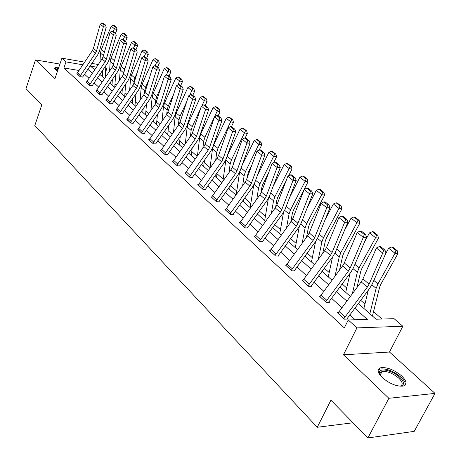 <?xml version="1.0" encoding="UTF-8"?>
<svg xmlns="http://www.w3.org/2000/svg" width="461" height="461" viewBox="0 0 461 461"><rect width="100%" height="100%" fill="white"/><g stroke="black" fill="none" stroke-linecap="round" stroke-linejoin="round"><path stroke-width="0.69" d="M401.698 375.951C394.247 369.849 387.315 367.094 380.907 367.682C376.816 369.128 377.271 372.436 382.267 377.605C389.62 383.748 396.575 386.577 403.121 386.105C407.415 384.607 406.942 381.224 401.698 375.951M58.875 67.116L55.003 67.554L55.7 69.87L57.481 71.213M358.289 303.482L376.026 319.202L394.132 318.707L402.839 326.273L356.923 327.892L348.257 319.963L367.348 319.438L354.763 308.178M389.47 352.025L343.457 354.803L388.877 398.287L367.89 437.95L414.22 431.352L435.011 393.394L389.47 352.025L402.839 326.273M105.73 68.038L106.722 68.902L105.684 68.724M105.454 72.429L106.722 68.902M381.996 319.041L373.543 311.596M364.945 304.024L360.698 300.284M346.724 287.975L342.114 283.918M329.2 272.543L324.267 268.198M312.339 257.699L307.107 253.089M296.106 243.402L290.597 238.55M280.461 229.624L274.704 224.553M265.38 216.336L259.393 211.063M250.824 203.52L244.624 198.063M236.77 191.142L230.385 185.518M223.193 179.191L217.004 173.739M210.072 167.631L204.177 162.445M197.101 156.21L191.77 151.513M184.4 145.025L179.755 140.933M172.114 134.203L168.115 130.682M160.226 123.738L156.832 120.747M148.719 113.602L145.895 111.113M137.574 103.783L135.286 101.772M126.769 94.269L124.989 92.701M116.287 85.043L114.991 83.896M106.128 76.088L105.275 75.345M388.877 398.287L435.011 393.394M59.913 64.062L35.491 59.918L54.974 78.577L61.918 58.178L84.536 62.12M367.89 437.95L330.929 400.188L317.254 427.272L34.806 125.542L41.824 104.826L25.989 88.645L35.491 59.918M317.254 427.272L353.028 422.766M78.854 70.458L63.906 67.957L344.327 327.892L348.257 319.963M355.218 319.773L349.761 314.823M341.855 307.654L331.442 298.204M323.749 291.231L313.843 282.241M306.352 275.447L296.919 266.89M289.623 260.275L280.64 252.121M273.529 245.673L264.966 237.905M258.027 231.612L249.862 224.202M243.091 218.065L235.294 210.994M228.691 204.995L221.245 198.247M214.791 192.393L207.68 185.939M201.371 180.216L194.577 174.051M188.411 168.455L181.911 162.56M175.877 157.092L169.66 151.45M163.759 146.097L157.806 140.697M152.026 135.453L146.327 130.284M140.668 125.15L135.211 120.2M129.668 115.169L124.435 110.427M119.001 105.494L113.988 100.947M108.658 96.113L103.852 91.756M98.625 87.014L94.015 82.83M88.887 78.18L84.467 74.169M76.941 73.495L80.151 76.722L82.669 76.906M86.357 82.121L89.659 85.441L92.188 85.608M96.055 91.001L99.455 94.424L101.99 94.563M106.042 100.146L109.545 103.679L112.092 103.8M116.339 109.58L119.946 113.222L122.845 113.625L122.505 113.314M126.954 119.301L130.676 123.058L133.148 123.387M137.908 129.334L141.746 133.217L144.685 133.586L144.322 133.252M149.22 139.683L148.736 139.625L153.179 143.699L156.135 144.051L155.766 143.711M160.895 150.378L160.393 150.321L164.98 154.527L167.965 154.856L167.579 154.504M172.967 161.425L172.443 161.373L177.185 165.718L180.188 166.029L179.784 165.666M185.443 172.846L184.901 172.794L189.805 177.289L192.825 177.577L192.41 177.203M198.351 184.659L197.786 184.613L202.857 189.264L205.894 189.523L205.468 189.137M211.708 196.887L211.121 196.841L216.376 201.664L219.43 201.895L218.987 201.492M225.55 209.553L224.928 209.507L230.373 214.503L233.45 214.705L232.989 214.284M239.893 222.675L239.242 222.634L244.889 227.815L247.978 227.982L247.505 227.55M254.766 236.28L254.086 236.251L259.941 241.622L263.047 241.754L262.557 241.305M270.198 250.398L269.483 250.375L275.563 255.947L278.686 256.045L278.179 255.578M286.229 265.058L285.474 265.04L291.79 270.832L294.931 270.889L294.4 270.405M302.883 280.294L302.093 280.282L308.663 286.304L311.809 286.321L311.261 285.814M320.211 296.129L319.375 296.135L326.209 302.399L329.367 302.364L328.797 301.84M338.241 312.61L337.36 312.627L344.476 319.156L347.646 319.07L347.047 318.522M343.457 354.803L356.923 327.892M63.906 67.957L65.986 61.895L61.918 58.178M96.447 67.133L90.512 66.113L94.638 69.772M99.818 74.365L104.474 78.491M109.753 83.17L114.61 87.475M119.993 92.246L125.058 96.735M130.549 101.604L135.834 106.289M141.435 111.251L146.95 116.143M152.666 121.208L158.423 126.314M164.26 131.489L170.276 136.819M176.24 142.109L182.521 147.676M188.618 153.081L195.187 158.901M201.417 164.427L208.286 170.518M214.665 176.165L221.85 182.539M228.374 188.319L235.894 194.986M242.572 200.91L250.456 207.894M257.296 213.956L265.553 221.274M272.56 227.492L281.222 235.162M288.407 241.535L297.489 249.585M304.865 256.126L314.402 264.579M321.974 271.287L331.989 280.167M339.769 287.065L350.297 296.4M91.825 63.388L98.245 64.505M82.726 64.776L65.986 61.895M346.805 301.056L336.323 291.675M328.584 284.742L318.609 275.822M311.071 269.074L301.58 260.58M294.239 254.011L285.192 245.915M278.041 239.513L269.42 231.797M262.442 225.55L254.218 218.197M247.407 212.1L239.564 205.082M232.914 199.129L225.423 192.427M218.929 186.613L211.772 180.211M205.427 174.529L198.587 168.409M192.381 162.854L185.841 156.999M179.773 151.571L173.52 145.97M167.579 140.657L161.592 135.298M155.778 130.094L150.044 124.966M144.351 119.866L138.859 114.956M133.281 109.96L128.02 105.252M122.551 100.36L117.509 95.848M112.15 91.047L107.315 86.72M102.06 82.018L97.421 77.869M92.263 73.253L87.809 69.265M76.866 73.708L92.373 50.624L93.445 48.347L100.239 24.208L103.379 26.75L104.238 24.825L105.385 24.963L103.183 23.188L102.031 23.05L104.238 24.825M82.594 77.12L97.767 54.686L99.38 51.269L106.255 27.095L103.379 26.75L96.522 50.981L95.444 53.263L79.851 76.445M106.255 27.095L105.385 24.963M102.031 23.05L100.239 24.208M105.143 77.523L105.886 65.514M115.486 33.261L117.071 29.544L114.403 28.761L113.302 31.342M104.399 52.249L103.662 54.813M102.694 70.17L102.307 76.572M115.406 27.026L116.472 27.343L114.253 25.574L113.187 25.257L115.406 27.026L114.403 28.761L111.239 26.231L101.322 49.581L100.475 53.107L99.956 61.999M111.239 26.231L113.187 25.257M116.472 27.343L117.071 29.544M55.718 69.888L57.008 68.574L58.397 68.522M58.109 69.357L56.081 70.205M58.553 68.055L55.988 68.038L54.732 68.516M380.083 375.231L379.34 372.753C378.954 367.354 392.709 370.46 399.762 377.3C404.643 382.33 404.718 385.304 399.981 386.22M400.05 386.22C403.271 384.941 402.833 382.244 398.736 378.124C392.789 373.226 387.234 371.013 382.088 371.485L380.129 372.747L380.054 375.168M405.19 385.131C405.686 382.964 404.285 380.319 400.984 377.19C393.59 371.122 386.704 368.385 380.331 368.979L378.141 370.218M86.276 82.34L102.048 58.945L103.137 56.64L110.133 32.23L113.371 34.846L114.236 32.887L115.394 33.025L113.124 31.192L111.965 31.06L114.236 32.887M92.108 85.827L107.546 63.088L109.194 59.63L116.27 35.18L113.371 34.846L106.307 59.354L105.212 61.665L89.353 85.158M116.27 35.18L115.394 33.025M111.965 31.06L110.133 32.23M95.969 91.226L112.011 67.513L113.129 65.185L120.333 40.487L123.663 43.19L124.533 41.196L125.703 41.323L123.364 39.439L122.2 39.312L124.533 41.196M101.904 94.799L117.618 71.743L119.295 68.245L126.585 43.513L123.663 43.19L116.391 67.98L115.267 70.32L99.132 94.13M126.585 43.513L125.703 41.323M122.2 39.312L120.333 40.487M114.76 87.262L115.619 74.647M125.594 41.236L127.161 37.6L124.476 36.817L123.346 39.439M114.939 58.979L113.366 64.373M112.375 79.367L111.988 85.152M125.484 35.053L126.556 35.364L124.268 33.544L123.196 33.232L125.484 35.053L124.476 36.817L121.214 34.212L111.078 57.844L110.202 61.405L109.585 71.052M121.214 34.212L123.196 33.232M126.556 35.364L127.161 37.6M124.712 96.43L125.623 84.092M135.949 49.575L137.551 45.893L134.848 45.12L133.632 47.909M125.841 65.825L124.407 69.133L123.398 74.054M122.326 88.869L121.958 93.986M135.862 43.317L136.946 43.628L134.583 41.755L133.506 41.444L135.862 43.317L134.848 45.12L131.489 42.429L121.122 66.349L120.217 69.957L119.485 80.404M131.489 42.429L133.506 41.444M136.946 43.628L137.551 45.893M105.949 100.383L122.28 76.347L123.415 73.991L130.843 49.004L134.278 51.793L135.154 49.759L136.329 49.886L133.921 47.938L132.745 47.817L135.154 49.759M112.006 104.036L127.991 80.663L129.708 77.12L137.222 52.099L134.278 51.793L126.781 76.866L125.634 79.234L109.217 103.379M137.222 52.099L136.329 49.886M132.745 47.817L130.843 49.004M116.241 109.822L132.866 85.452L134.024 83.066L141.683 57.786L145.227 60.662L146.108 58.593L147.295 58.708L144.806 56.703L143.619 56.588L146.108 58.593M122.413 113.562L138.692 89.855L140.444 86.265L148.188 60.956L145.227 60.662L137.499 86.034L136.323 88.431L119.606 112.91M148.188 60.956L147.295 58.708M143.619 56.588L141.683 57.786M130.325 122.741L126.861 119.532L143.78 94.845L144.967 92.425L152.862 66.851L156.521 69.813L157.408 67.704L158.601 67.819L156.037 65.75L154.844 65.635L157.408 67.704M130.336 122.712L147.347 97.916L148.546 95.485L156.521 69.813L159.506 70.089L151.519 95.704L149.721 99.34L133.252 123.104M159.506 70.089L158.601 67.819M154.844 65.635L152.862 66.851M134.981 105.534L135.92 93.848M146.615 58.167L148.258 54.438L145.538 53.672L144.23 56.645M137.136 72.786L134.854 77.984L133.736 83.873M132.566 98.689L132.221 103.091M146.558 51.839L147.647 52.145L145.215 50.214L144.132 49.903L146.558 51.839L145.538 53.672L142.074 50.906L131.471 75.12L130.538 78.762L129.668 90.068M142.074 50.906L144.132 49.903M147.647 52.145L148.258 54.438M145.567 114.916L146.523 103.944M157.616 67.024L159.299 63.249L156.561 62.494L155.155 65.664M148.845 79.862L145.624 87.112L144.65 90.805L144.391 93.831M143.112 108.842L142.801 112.467M157.587 60.622L158.682 60.927L156.175 58.933L155.086 58.628L157.587 60.622L156.561 62.494L152.994 59.636L142.138 84.156L141.17 87.838L140.156 100.066M152.994 59.636L155.086 58.628M158.682 60.927L159.299 63.249M156.475 124.585L157.431 114.391M168.968 76.163L170.685 72.337L167.937 71.593L166.409 74.982L169.078 77.114L170.276 77.218L167.625 75.085L166.427 74.976L164.404 76.203L156.256 102.083L159.955 105.241L168.184 79.263L164.404 76.203M160.987 87.048L156.734 96.522L155.72 100.262L155.374 104.019M153.962 119.359L153.703 122.13M168.968 69.686L170.069 69.986L167.481 67.928L166.381 67.623L168.968 69.686L167.937 71.593L164.254 68.649L153.133 93.474L152.136 97.196L150.949 110.41M164.254 68.649L166.381 67.623M170.069 69.986L170.685 72.337M167.723 134.554L168.668 125.208M180.677 85.59L182.441 81.718L179.675 80.986L177.883 84.928M173.601 94.338L168.196 106.232L167.147 110.012L166.703 114.489M165.136 130.244L164.952 132.1M180.712 79.033L181.818 79.332L179.15 77.206L178.044 76.912L180.712 79.033L179.675 80.986L175.871 77.944L164.479 103.085L163.448 106.854L162.059 121.116M175.871 77.944L178.044 76.912M181.818 79.332L182.441 81.718M179.329 144.846L180.245 136.427M192.767 95.323L194.577 91.405L191.793 90.684L189.713 95.208M186.711 101.725L180.026 116.253L178.943 120.079L178.384 125.288M176.649 141.527L176.557 142.386M192.836 88.691L193.948 88.979L191.194 86.789L190.082 86.495L192.836 88.691L191.793 90.684L187.863 87.538L176.194 113.003L175.122 116.817L173.509 132.221M187.863 87.538L190.082 86.495M193.948 88.979L194.577 91.405M191.309 155.466L192.174 148.062M205.254 105.385L207.11 101.408L204.315 100.7L201.924 105.84M200.356 109.199L192.249 126.608L191.125 130.475L190.433 136.473M205.364 98.666L206.482 98.954L203.635 96.689L202.517 96.401L205.364 98.666L204.315 100.7L200.258 97.455L188.29 123.254L187.178 127.109L185.31 143.734M200.258 97.455L202.517 96.401M206.482 98.954L207.11 101.408M203.681 166.433L204.465 160.14M218.168 115.78L220.07 111.752L217.258 111.055L204.88 137.303L203.71 141.222L202.869 148.073M218.312 108.98L219.436 109.257L216.491 106.917L215.368 106.635L218.312 108.98L217.258 111.055L213.063 107.701L200.783 133.84L199.63 137.741L197.469 155.685M213.063 107.701L215.368 106.635M219.436 109.257L220.07 111.752M216.468 177.767L217.143 172.691M220.018 151.26L220.934 148.626M231.457 126.648L233.468 122.447L230.644 121.767L217.938 148.367L216.728 152.332L215.702 160.117M231.704 119.647L232.834 119.918L229.785 117.492L228.656 117.221L231.704 119.647L230.644 121.767L226.305 118.298L213.702 144.783L212.509 148.73L210.009 168.098M226.305 118.298L228.656 117.221M232.834 119.918L233.468 122.447M229.687 189.483L230.218 185.748M233.208 164.784L234.292 160.399L236.113 156.642M245.137 138.046L247.338 133.511L244.503 132.854L231.445 159.817L230.189 163.822L228.956 172.621M225.919 159.529L222.945 181.012M245.563 130.682L246.698 130.947L243.546 128.44L242.411 128.17L245.563 130.682L244.503 132.854L240.008 129.259L227.313 155.593M240.008 129.259L242.411 128.17M246.698 130.947L247.338 133.511M243.356 201.601L243.702 199.342M246.819 178.868L248.289 172.224L251.994 164.692M259.284 149.877L261.698 144.973L258.846 144.333L245.436 171.665L244.128 175.716L242.642 185.622M239.564 172.16L236.286 194.45M259.912 142.109L261.053 142.368L257.785 139.769L256.65 139.51L259.912 142.109L258.846 144.333L254.195 140.611L241.967 165.632M254.195 140.611L256.65 139.51M261.053 142.368L261.698 144.973M257.515 214.152L257.618 213.512M260.909 193.211L261.883 187.201L262.787 184.475L268.636 172.748M273.701 162.606L276.571 156.844L273.713 156.227L259.918 183.933L258.563 188.036L256.783 199.146M253.711 185.109L250.173 207.646M274.779 153.951L275.926 154.199L272.543 151.508L271.396 151.254L274.779 153.951L273.713 156.227L268.89 152.366L257.226 175.906M268.89 152.366L271.396 151.254M275.926 154.199L276.571 156.844M275.569 207.49L276.871 199.93L277.816 197.17L286.114 180.775M288.621 175.82L291.992 169.152L289.128 168.559L274.935 196.657L273.523 200.806L271.402 213.236M268.365 198.484L264.683 220.502M290.2 166.225L291.346 166.467L287.837 163.678L286.69 163.436L290.2 166.225L289.128 168.559L284.126 164.554L273.137 186.411M284.126 164.554L286.69 163.436M291.346 166.467L291.992 169.152M290.764 222.121L292.418 213.126L293.398 210.331L307.994 181.922L305.119 181.352L290.511 209.847L289.041 214.054L286.517 227.924M283.544 212.331L279.712 233.831M306.19 178.966L307.343 179.196L303.701 176.298L302.549 176.067L306.19 178.966L305.119 181.352L299.927 177.203L289.744 197.152M299.927 177.203L302.549 176.067M307.343 179.196L307.994 181.922M306.484 237.369L308.547 226.824L309.567 223.994L324.602 195.182L321.72 194.634L306.669 223.539L305.142 227.792L302.145 243.264M299.275 226.685L295.299 247.649M322.792 192.185L323.945 192.404L320.165 189.402L319.012 189.177L322.792 192.185L321.72 194.634L316.327 190.324L307.112 208.113M316.327 190.324L319.012 189.177M323.945 192.404L324.602 195.182M322.746 253.314L325.293 241.045L326.359 238.181L341.855 208.948L338.968 208.435L323.455 237.761L321.859 242.065L318.315 259.295M315.595 241.587L311.475 261.986M340.045 205.923L341.198 206.13L337.268 203.007L336.115 202.794L340.045 205.923L338.968 208.435L333.366 203.958L325.299 219.286M333.366 203.958L336.115 202.794M341.198 206.13L341.855 208.948M339.567 270.002L342.702 255.826L343.808 252.922L359.793 223.268L356.9 222.784L340.898 252.536L339.238 256.898L335.038 276.081M332.519 257.082L328.272 276.871M357.978 220.208L359.136 220.404L355.051 217.154L353.892 216.952L357.978 220.208L356.9 222.784L351.075 218.128L344.379 230.65M351.075 218.128L353.892 216.952M359.136 220.404L359.793 223.268M356.964 287.508L360.802 271.195L361.96 268.256L378.452 238.158L375.565 237.715L359.044 267.91L357.31 272.324L352.337 293.68M350.083 273.258L345.727 292.343M376.637 235.07L377.795 235.248L373.543 231.866L372.39 231.681L376.637 235.07L375.565 237.715L369.497 232.868L364.432 242.175M369.497 232.868L372.39 231.681M377.795 235.248L378.452 238.158M137.804 129.599L155.04 104.532L156.256 102.083M144.224 133.529L161.108 109.124L162.946 105.442L171.192 79.523L168.184 79.263L169.078 77.114M141.383 132.883L158.728 107.707L159.955 105.241M171.192 79.523L170.276 77.218M149.105 139.965L166.669 114.535L167.913 112.052L176.321 85.861L180.228 89.025L181.127 86.829L182.337 86.927L179.6 84.72L178.39 84.622L181.127 86.829M155.651 143.993L172.863 119.226L174.748 115.498L183.253 89.261L180.228 89.025L171.728 115.319L170.478 117.814L152.804 143.359M183.253 89.261L182.337 86.927M178.39 84.622L176.321 85.861M160.774 150.666L178.678 124.868L179.951 122.349L188.641 95.842L192.675 99.109L193.58 96.873L194.801 96.966L191.966 94.684L190.75 94.591L193.58 96.873M167.458 154.804L185.011 129.662L186.935 125.882L195.723 99.328L192.675 99.109L183.899 125.726L182.614 128.25L164.6 154.176M195.723 99.328L194.801 96.966M190.75 94.591L188.641 95.842M172.835 161.73L191.09 135.546L192.398 132.999L201.371 106.157L205.548 109.539L206.459 107.257L207.686 107.338L204.759 104.981L203.531 104.895L206.459 107.257M179.663 165.972L197.562 140.449L199.532 136.617L208.62 109.741L205.548 109.539L196.472 136.485L195.159 139.043L176.788 165.355M208.62 109.741L207.686 107.338M203.531 104.895L201.371 106.157M185.305 173.169L203.923 146.586L205.26 143.999L214.544 116.835L218.866 120.333L219.782 117.999L221.015 118.074L217.99 115.636L216.751 115.555L219.782 117.999M192.277 177.525L210.539 151.606L212.556 147.716L221.954 120.511L218.866 120.333L209.478 147.606L208.13 150.205L189.39 176.915M221.954 120.511L221.015 118.074M216.751 115.555L214.544 116.835M198.201 184.999L217.2 158.008L218.572 155.392L228.178 127.881L232.649 131.506L233.571 129.12L234.816 129.184L231.681 126.66L230.437 126.596L233.571 129.12M205.329 189.477L223.965 163.142L226.04 159.206L235.761 131.656L232.649 131.506L222.94 159.12L221.557 161.753L202.431 188.877M235.761 131.656L234.816 129.184M230.437 126.596L228.178 127.881M211.553 197.239L230.949 169.838L232.356 167.176L242.302 139.32L246.935 143.077L247.862 140.645L249.113 140.697L245.863 138.075L244.612 138.023L247.862 140.645M218.837 201.849L237.87 175.094L239.991 171.1L250.064 143.204L246.935 143.077L236.873 171.043L235.456 173.716L215.932 201.255M250.064 143.204L249.113 140.697M244.612 138.023L242.302 139.32M225.383 209.922L245.183 182.083L246.629 179.387L256.933 151.179L261.733 155.069L262.666 152.585L263.928 152.626L260.557 149.911L259.301 149.865L262.666 152.585M232.828 214.665L252.271 187.471L254.455 183.42L264.885 155.167L261.733 155.069L251.314 183.397L249.856 186.106L229.918 214.083M264.885 155.167L263.928 152.626M259.301 149.865L256.933 151.179M239.708 223.066L259.941 194.778L261.427 192.047L272.105 163.476L277.09 167.51L278.023 164.969L279.291 164.998L275.799 162.186L274.531 162.151L278.023 164.969M247.332 227.947L267.201 200.299L269.437 196.19L280.259 167.579L277.09 167.51L266.285 196.202L264.787 198.95L244.411 227.377M280.259 167.579L279.291 164.998M274.531 162.151L272.105 163.476M254.57 236.695L275.252 207.946L276.773 205.174L287.848 176.235L293.023 180.424L293.968 177.825L295.242 177.842L291.611 174.915L290.338 174.898L293.968 177.825M262.367 241.725L282.685 213.61L284.99 209.444L296.21 180.458L293.023 180.424L281.809 209.484L280.276 212.273L259.451 241.166M296.21 180.458L295.242 177.842M290.338 174.898L287.848 176.235M269.99 250.836L291.133 221.614L292.7 218.802L304.202 189.483L309.573 193.839L310.524 191.171L311.803 191.177L308.029 188.14L306.749 188.134L310.524 191.171M277.977 256.028L298.763 227.423L301.125 223.193L312.777 193.833L309.573 193.839L297.933 223.28L296.354 226.103L275.056 255.48M312.777 193.833L311.803 191.177M306.749 188.134L304.202 189.483M285.999 265.519L307.631 235.807L309.245 232.949L321.19 203.249L326.78 207.778L327.731 205.047L329.016 205.036L325.097 201.878L323.812 201.889L327.731 205.047M294.181 270.878L315.457 241.771L317.894 237.484L329.995 207.738L326.78 207.778L314.684 237.605L313.059 240.475L291.26 270.348M329.995 207.738L329.016 205.036M323.812 201.889L321.19 203.249M302.635 280.784L324.78 250.559L326.44 247.661L338.864 217.569L344.672 222.277L345.629 219.482L346.92 219.453L342.84 216.169L341.549 216.192L345.629 219.482M311.025 286.316L332.813 256.691L335.32 252.334L347.905 222.196L344.672 222.277L332.093 252.501L330.422 255.411L308.109 285.803M347.905 222.196L346.92 219.453M341.549 216.192L338.864 217.569M319.94 296.654L342.621 265.905L344.327 262.96L357.252 232.471L363.303 237.375L364.259 234.505L365.556 234.459L361.309 231.042L360.012 231.082L364.259 234.505M328.537 302.376L350.867 272.209L353.449 267.783L366.547 237.248L363.303 237.375L350.21 267.997L348.487 270.959L325.633 301.874M366.547 237.248L365.556 234.459M360.012 231.082L357.252 232.471M337.948 313.169L361.188 281.878L362.945 278.893L376.407 247.989L382.716 253.101L383.673 250.162L384.975 250.093L380.544 246.531L379.247 246.595L383.673 250.162M346.77 319.093L369.664 288.361L372.327 283.872L385.966 252.928L382.716 253.101L369.077 284.137L367.302 287.14L343.877 318.609M385.966 252.928L384.975 250.093M379.247 246.595L376.407 247.989M372.436 316.021L379.639 287.186L380.849 284.218L397.889 253.671L394.996 253.268L377.934 283.913L376.124 288.379L369.843 313.728M368.31 290.165L363.873 308.432M396.074 250.542L397.226 250.709L392.801 247.182L391.643 247.015L396.074 250.542L394.996 253.268L388.681 248.214L385.569 253.832M388.681 248.214L391.643 247.015M397.226 250.709L397.889 253.671M76.872 73.685L79.862 76.422M92.373 50.624L95.444 53.263M93.445 48.347L96.522 50.981M77.517 72.417L80.508 75.149M104.411 52.197L101.322 49.581M103.431 55.625L100.475 53.107M386.86 381.161L391.372 383.656M86.282 82.317L89.359 85.135M102.048 58.945L105.212 61.665M103.137 56.64L106.307 59.354M86.939 81.032L90.016 83.844M95.974 91.203L99.144 94.107M112.011 67.513L115.267 70.32M113.129 65.185L116.391 67.98M96.643 89.901L99.812 92.805M114.265 60.541L111.078 57.844M113.383 64.119L110.202 61.405M124.407 69.133L121.122 66.349M123.49 72.752L120.217 69.957M105.961 100.36L109.222 103.35M122.28 76.347L125.634 79.234M123.415 73.991L126.781 76.866M106.641 99.046L109.908 102.031M116.253 109.799L119.618 112.887M132.866 85.452L136.323 88.431M134.024 83.066L137.499 86.034M116.944 108.468L120.315 111.545M143.78 94.845L147.347 97.916M144.967 92.425L148.546 95.485M127.576 118.183L131.051 121.358M134.854 77.984L131.471 75.12M133.909 81.643L130.538 78.762M145.624 87.112L142.138 84.156M144.65 90.805L141.17 87.838M156.734 96.522L153.133 93.474M155.72 100.262L152.136 97.196M168.196 106.232L164.479 103.085M167.147 110.012L163.448 106.854M180.026 116.253L176.194 113.003M178.943 120.079L175.122 116.817M192.249 126.608L188.29 123.254M191.125 130.475L187.178 127.109M204.88 137.303L200.783 133.84M203.71 141.222L199.63 137.741M217.938 148.367L213.702 144.783M216.728 152.332L212.509 148.73M231.445 159.817L227.117 156.146M230.189 163.822L225.827 160.094M245.436 171.665L241.115 168M244.128 175.716L239.674 171.913M259.918 183.933L255.613 180.286M258.563 188.036L254.12 184.244M274.935 196.657L270.642 193.015M273.523 200.806L269.097 197.031M290.511 209.847L286.235 206.228M289.041 214.054L284.633 210.291M306.669 223.539L302.422 219.937M305.142 227.792L300.756 224.052M323.455 237.761L319.237 234.182M321.859 242.065L317.508 238.354M340.898 252.536L336.714 248.992M339.238 256.898L334.922 253.216M359.044 267.91L354.901 264.401M357.31 272.324L353.04 268.677M137.81 129.57L141.394 132.86M155.04 104.532L158.728 107.707M138.536 128.204L142.126 131.489M149.116 139.937L152.816 143.331M166.669 114.535L170.478 117.814M167.913 112.052L171.728 115.319M149.854 138.554L153.559 141.942M160.785 150.643L164.612 154.147M178.678 124.868L182.614 128.25M179.951 122.349L183.899 125.726M161.546 149.237L165.372 152.741M172.846 161.702L176.799 165.326M191.09 135.546L195.159 139.043M192.398 132.999L196.472 136.485M173.624 160.284L177.577 163.897M185.316 173.14L189.402 176.886M203.923 146.586L208.13 150.205M205.26 143.999L209.478 147.606M186.111 171.699L190.203 175.439M198.213 184.97L202.442 188.849M217.2 158.008L221.557 161.753M218.572 155.392L222.94 159.12M199.025 183.507L203.261 187.379M211.564 197.216L215.944 201.232M230.949 169.838L235.456 173.716M232.356 167.176L236.873 171.043M212.4 195.729L216.785 199.74M225.394 209.893L229.93 214.054M245.183 182.083L249.856 186.106M246.629 179.387L251.314 183.397M226.247 208.389L230.788 212.544M239.72 223.038L244.428 227.348M259.941 194.778L264.787 198.95M261.427 192.047L266.285 196.202M240.596 221.511L245.31 225.815M254.581 236.666L259.462 241.138M275.252 207.946L280.276 212.273M276.773 205.174L281.809 209.484M255.48 235.116L260.367 239.587M270.002 250.807L275.067 255.452M291.133 221.614L296.354 226.103M292.7 218.802L297.933 223.28M270.924 249.234L275.995 253.873M286.01 265.49L291.277 270.319M307.631 235.807L313.059 240.475M309.245 232.949L314.684 237.605M286.961 263.899L292.228 268.717M302.652 280.749L308.121 285.768M324.78 250.559L330.422 255.411M326.44 247.661L332.093 252.501M303.626 279.135L309.106 284.143M319.957 296.619L325.65 301.84M342.621 265.905L348.487 270.959M344.327 262.96L350.21 267.997M320.954 294.977L326.659 300.192M337.965 313.14L343.894 318.574M361.188 281.878L367.302 287.14M362.945 278.893L369.077 284.137M338.996 311.469L344.932 316.897M377.934 283.913L373.836 280.444M376.124 288.379L371.9 284.777M56.161 70.274L56.328 69.79M379.829 373.923L379.34 372.753M380.118 375.271L382.088 371.485"/></g></svg>
